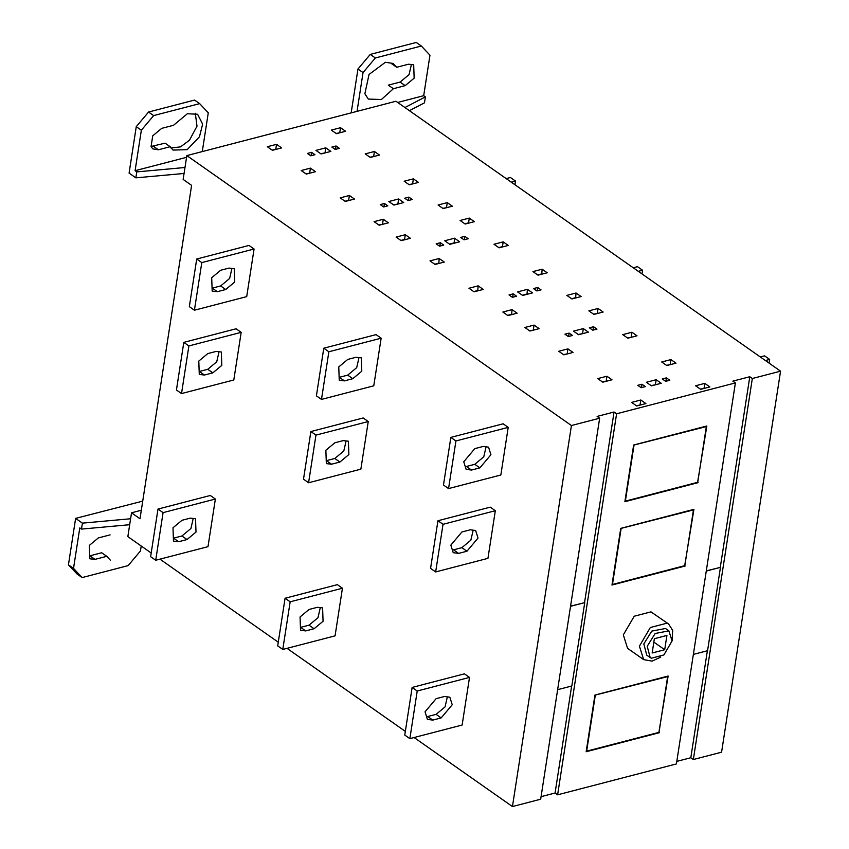 <?xml version="1.0" encoding="UTF-8"?>
<svg xmlns="http://www.w3.org/2000/svg" width="849" height="849" viewBox="0 0 849 849"><rect width="100%" height="100%" fill="white"/><g stroke="black" fill="none" stroke-linecap="round" stroke-linejoin="round"><path stroke-width="1.27" d="M597.654 313.451L593.61 314.183M597.325 313.217L598.067 308.463L588.856 310.851L593.939 314.417L603.14 312.029L598.067 308.463M533.66 330.081L529.617 330.813M534.063 325.093L524.862 327.481L529.946 331.046L539.147 328.659L534.063 325.093L533.331 329.858M569.106 333.095L564.925 334.177L568.321 336.554L572.502 335.472L569.106 333.095L568.586 336.491M582.913 333.583L578.243 334.474M583.316 328.584L573.489 331.142L578.572 334.708L588.399 332.15L583.316 328.584L582.584 333.349M593.578 326.738L589.397 327.82L592.782 330.197L596.964 329.115L593.578 326.738L593.058 330.123M631.539 337.233L627.496 337.966M631.943 332.235L622.741 334.633L627.825 338.199L637.026 335.811L631.943 332.235L631.21 337M567.546 353.863L563.503 354.595M567.949 348.875L558.748 351.263L563.832 354.829L573.033 352.441L567.949 348.875L567.217 353.64M606.515 381.222L602.472 381.954M606.918 376.224L597.717 378.612L602.801 382.177L612.002 379.79L606.918 376.224L606.186 380.989M670.508 364.582L666.465 365.314M670.912 359.594L661.711 361.982L666.794 365.548L675.995 363.16L670.912 359.594L670.179 364.348M640.401 405.005L636.357 405.737M640.804 400.006L631.603 402.394L636.686 405.96L645.887 403.572L640.804 400.006L640.072 404.771M641.441 387.622L641.961 384.226L637.779 385.308L641.165 387.685L645.346 386.603L641.961 384.226M665.903 381.265L666.433 377.869L662.252 378.951L665.637 381.328L669.819 380.246L666.433 377.869M655.768 384.714L651.098 385.605M656.171 379.715L646.344 382.273L651.427 385.839L661.254 383.281L656.171 379.715L655.439 384.48M704.394 388.364L700.351 389.097M704.797 383.377L695.596 385.764L700.68 389.33L709.881 386.942L704.797 383.377L704.065 388.131M566.835 295.388L571.918 298.954L581.119 296.566L576.036 293.001L566.835 295.388M575.633 297.988L576.036 293.001M575.304 297.766L571.589 298.731M517.126 313.196L512.043 309.63L502.841 312.029L507.925 315.595L517.126 313.196M511.629 314.629L512.043 309.63M511.3 314.395L507.596 315.361M516.585 296.227L513.199 293.85L509.018 294.943L512.403 297.32L516.585 296.227M512.669 297.246L513.199 293.85M527.006 294.338L527.409 289.339L517.582 291.897L522.666 295.463L532.493 292.905L527.409 289.339M526.677 294.104L522.337 295.229M537.672 287.493L533.49 288.575L536.876 290.952L541.057 289.87L537.672 287.493L537.141 290.889M547.234 272.784L542.15 269.218L532.949 271.606L538.033 275.172L547.234 272.784M541.747 274.206L542.15 269.218M541.418 273.983L537.704 274.949M477.743 290.846L478.157 285.848L468.956 288.246L474.039 291.812L483.24 289.413L478.157 285.848M477.414 290.613L473.71 291.578M438.784 263.498L439.188 258.499L429.987 260.887L435.07 264.464L444.271 262.065L439.188 258.499M438.445 263.264L434.741 264.23M503.181 241.869L493.98 244.257L499.063 247.823L508.264 245.435L503.181 241.869L502.449 246.635L498.734 247.59M405.302 234.717L396.101 237.104L401.184 240.681L410.385 238.282L405.302 234.717L404.57 239.482L400.855 240.447M436.163 243.801L439.549 246.189L443.73 245.096L440.344 242.718L436.163 243.801M439.824 246.114L440.344 242.718M460.636 237.444L464.021 239.821L468.202 238.739L464.817 236.362L460.636 237.444M464.286 239.758L464.817 236.362M459.638 241.774L454.555 238.208L444.727 240.766L449.811 244.332L459.638 241.774M454.151 243.207L454.555 238.208M453.822 242.973L449.482 244.098M469.295 218.087L460.094 220.475L465.178 224.04L474.379 221.653L469.295 218.087L468.563 222.852L464.849 223.807M340.131 132.709L336.087 133.442M339.802 132.476L340.534 127.711L331.333 130.099L336.416 133.664L345.617 131.277L340.534 127.711M276.127 149.339L272.094 150.071M276.541 144.341L267.339 146.739L272.423 150.305L281.624 147.906L276.541 144.341L275.798 149.106M311.583 152.342L307.402 153.436L310.787 155.813L314.968 154.72L311.583 152.342L311.052 155.738M325.39 152.831L320.72 153.722M325.793 147.832L315.966 150.39L321.049 153.956L330.877 151.409L325.793 147.832L325.061 152.597M336.055 145.986L331.863 147.068L335.259 149.445L339.441 148.363L336.055 145.986L335.525 149.382M374.016 156.492L369.973 157.224M374.42 151.493L365.219 153.881L370.302 157.447L379.503 155.059L374.42 151.493L373.687 156.258M310.012 173.122L305.98 173.854M310.426 168.123L301.225 170.522L306.309 174.087L315.51 171.689L310.426 168.123L309.683 172.888M348.981 200.47L344.938 201.202M349.395 195.472L340.194 197.87L345.267 201.436L354.479 199.048L349.395 195.472L348.652 200.237M412.985 183.84L408.942 184.573M413.389 178.842L404.188 181.23L409.271 184.806L418.472 182.408L413.389 178.842L412.646 183.607M382.867 224.253L378.824 224.985M383.281 219.254L374.069 221.653L379.153 225.218L388.364 222.831L383.281 219.254L382.538 224.019M383.907 206.869L384.438 203.473L380.256 204.567L383.642 206.944L387.823 205.851L384.438 203.473M408.38 200.513L408.9 197.117L404.718 198.21L408.114 200.587L412.296 199.494L408.9 197.117M398.234 203.962L393.565 204.864M398.648 198.974L388.821 201.521L393.904 205.087L403.731 202.54L398.648 198.974L397.905 203.728M446.871 207.623L442.828 208.355M447.274 202.624L438.073 205.012L443.157 208.589L452.358 206.19L447.274 202.624L446.532 207.389M595.276 695.427L586.659 751.153L659.015 732.347L667.643 676.621L594.916 695.172M659.365 732.708L586.16 751.736L594.937 695.055L668.131 676.037L658.888 732.379M654.367 638.703L652.159 652.987L664.703 649.729L666.911 635.434L654.367 638.703M653.836 642.099L664.703 649.729M672.079 640.953L668.895 630.871L655.173 633.471L647.214 646.291L650.175 657.551L651.342 658.219L663.897 654.95L672.079 640.953L672.705 630.414L668.63 624.047L650.971 611.864L634.235 616.215L623.325 634.882L627.57 648.328L643.659 659.62L639.414 646.185L650.334 627.507L667.07 623.166L668.63 624.047M650.175 657.551L646.779 655.173L643.818 643.913L651.788 631.094L665.51 628.493L668.895 630.871M660.734 657.115L652.074 661.138L643.659 659.62M621.086 528.736L612.458 584.452L684.825 565.646L693.453 509.92L620.725 528.481M685.164 566.018L611.97 585.035L620.746 528.365L693.941 509.336L684.687 565.678M633.991 445.385L625.363 501.112L697.729 482.296L706.347 426.58L633.63 445.131M698.069 482.667L624.875 501.695L633.641 445.014L706.846 425.996L697.591 482.338M190.335 518.123L195.525 518.707L196.002 532.079L187.013 539.55L178.651 541.726L173.461 541.131L172.994 527.77L181.973 520.299L190.335 518.123M178.651 541.726L173.567 538.16L181.93 535.984L190.919 528.513L193.02 519.386M150.623 556.689L157.999 509.071L163.082 512.637L155.707 560.255L150.623 556.689M157.999 509.071L210.287 495.476L215.37 499.042L163.082 512.637M155.707 560.255L207.994 546.671L215.37 499.042M317.409 607.3L322.599 607.895L323.066 621.266L314.088 628.738L305.725 630.913L300.535 630.319L300.058 616.958L309.036 609.476L317.409 607.3M305.725 630.913L300.642 627.347L309.004 625.172L317.982 617.69L320.084 608.574M277.697 645.877L285.073 598.248L290.156 601.814L282.781 649.443L277.697 645.877M285.073 598.248L337.361 584.664L342.434 588.23L290.156 601.814M282.781 649.443L335.068 635.859L342.434 588.23M444.473 696.488L449.843 697.199L452.23 704.755L441.162 717.925L432.788 720.101L427.429 719.39L425.041 711.823L436.11 698.663L444.473 696.488M432.788 720.101L427.705 716.524L436.078 714.359L445.056 706.877L447.158 697.751M404.771 735.064L412.136 687.435L417.22 691.001L409.855 738.63L404.771 735.064M412.136 687.435L464.424 673.841L469.508 677.417L417.22 691.001M409.855 738.63L462.132 725.035L469.508 677.417M216.145 351.422L221.334 352.017L221.801 365.378L212.823 372.86L204.46 375.035L199.271 374.441L198.793 361.08L207.772 353.598L216.145 351.422M204.46 375.035L199.377 371.469L207.74 369.294L216.718 361.812L218.83 352.696M176.433 389.999L183.808 342.37L188.892 345.936L181.516 393.565L176.433 389.999M183.808 342.37L236.096 328.786L241.18 332.352L188.892 345.936M181.516 393.565L233.804 379.981L241.18 332.352M343.208 440.61L348.398 441.204L348.875 454.565L339.897 462.047L331.524 464.212L326.334 463.628L325.867 450.257L334.846 442.785L343.208 440.61M331.524 464.212L326.441 460.646L334.814 458.471L343.792 450.999L345.893 441.873M303.507 479.186L310.872 431.557L315.955 435.123L308.59 482.752L303.507 479.186M310.872 431.557L363.16 417.963L368.243 421.539L315.955 435.123M308.59 482.752L360.867 469.157L368.243 421.539M470.282 529.797L475.642 530.508L478.029 538.064L466.961 551.224L458.598 553.399L453.228 552.688L450.84 545.132L461.92 531.973L470.282 529.797M458.598 553.399L453.515 549.834L461.877 547.658L470.855 540.187L472.967 531.06M430.57 568.363L437.946 520.745L443.029 524.311L435.654 571.939L430.57 568.363M437.946 520.745L490.234 507.15L495.317 510.716L443.029 524.311M435.654 571.939L487.942 558.345L495.317 510.716M229.05 268.082L234.228 268.666L234.706 282.038L225.728 289.509L217.365 291.685L212.176 291.09L211.698 277.729L220.676 270.247L229.05 268.082M217.365 291.685L212.282 288.119L220.644 285.943L229.623 278.472L231.724 269.345M189.338 306.648L196.713 259.019L201.797 262.596L194.421 310.214L189.338 306.648M196.713 259.019L248.99 245.435L254.074 249.001L201.797 262.596M194.421 310.214L246.709 296.63L254.074 249.001M356.113 357.259L361.303 357.853L361.78 371.215L352.791 378.696L344.429 380.872L339.239 380.278L338.772 366.917L347.75 359.435L356.113 357.259M344.429 380.872L339.345 377.306L347.719 375.131L356.697 367.649L358.798 358.533M316.401 395.836L323.777 348.207L328.86 351.773L321.484 399.401L316.401 395.836M323.777 348.207L376.065 334.623L381.148 338.189L328.86 351.773M321.484 399.401L373.772 385.817L381.148 338.189M483.187 446.447L488.546 447.158L490.934 454.714L479.865 467.884L471.503 470.049L466.133 469.348L463.745 461.782L474.814 448.622L483.187 446.447M471.503 470.049L466.419 466.483L474.782 464.307L483.76 456.836L485.872 447.71M443.475 485.023L450.851 437.394L455.934 440.96L448.559 488.589L443.475 485.023M450.851 437.394L503.139 423.8L508.211 427.376L455.934 440.96M448.559 488.589L500.846 474.994L508.211 427.376M151.048 146.495L165.099 143.152L170.182 146.718L158.392 149.785L152.746 148.862L151.069 146.548L152.735 135.829L161.713 128.358L173.493 125.291L187.374 113.734L197.594 114.254L202.646 124.145L199.462 136.774L187.162 149.679L173.016 150.071L170.182 146.718M170.957 147.981L180.529 146.877L189.444 140.255L197 126.183L195.312 113.278M186.557 157.32L135.087 170.702L141.348 130.215L153.648 115.591L199.664 103.631L194.58 100.065L148.564 112.026L153.648 115.591M141.348 130.215L136.264 126.65L148.564 112.026M199.664 103.631L208.27 112.821L202.274 151.589M141.316 510.26L131.531 512.807L140 518.75L191.609 185.358L183.14 179.415L184.986 167.508L136.774 171.891L135.087 170.702M184.063 173.461L135.851 177.844L136.774 171.891M136.264 126.65L129.08 173.09L135.851 177.844M514.929 184.742L515.502 181.06L510.419 177.494L506.174 178.598M511.257 182.164L515.502 181.06M642.003 273.93L642.566 270.237L637.493 266.671L633.237 267.775M638.321 271.34L642.566 270.237M769.067 363.107L769.64 359.424L764.556 355.858L760.311 356.962M765.395 360.528L769.64 359.424M391.622 63.707L396.706 67.273L393.172 63.452L385.393 62.274L369.039 74.468L364.868 93.783L368.339 99.078L381.413 99.503L393.395 88.71L405.175 85.643L414.153 78.172L413.686 64.811L408.496 64.216L396.706 67.273M393.395 88.71L388.311 85.144L400.091 82.077L409.08 74.606L411.181 65.479M421.348 46.016L416.265 42.45L370.26 54.41L375.343 57.976L421.348 46.016L429.965 55.206L423.693 95.693L397.682 102.453M351.168 112.885L357.96 69.034L363.043 72.6L375.343 57.976M363.043 72.6L357.036 111.368M357.96 69.034L370.26 54.41M423.693 95.693L425.391 96.882L424.468 102.835L409.398 110.678M425.391 96.882L404.92 107.526M110.094 534.881L98.304 537.948L89.325 545.419L89.792 558.791L94.982 559.374L89.898 555.808L101.689 552.752L106.772 556.318L110.306 560.138M94.982 559.374L106.772 556.318M82.406 523.143L75.625 518.378L68.44 564.818L73.523 568.384L79.785 527.908L81.483 529.097L82.406 523.143L130.608 518.76L131.531 512.807M141.221 546.003L140.446 550.99L128.146 565.614L82.13 577.575L77.047 574.009L68.44 564.818M75.625 518.378L142.728 501.122M82.13 577.575L73.523 568.384M81.483 529.097L129.685 524.714L130.608 518.76M151.196 553.007L127.849 536.621L129.685 524.714M570.539 606.324L584.738 602.631L570.56 606.154M584.738 602.631L571.833 685.981L557.634 689.675M541.068 796.67L555.076 793.03L571.664 685.865M512.446 806.55L540.675 799.217L599.659 418.196L571.43 425.529L512.446 806.55L414.1 737.526M405.334 731.382L287.026 648.339M278.27 642.194L159.962 559.162M693.346 759.537L721.576 752.193L780.56 371.172L752.331 378.516L693.346 759.537L690.81 757.754L707.397 650.589M676.802 761.383L690.81 757.754M557.613 794.813L676.409 763.93L735.393 382.92L616.597 413.792L557.613 794.813L555.076 793.03M706.262 571.048L720.461 567.355L707.567 650.705L693.368 654.399M720.461 567.355L706.294 570.878M720.302 567.238L749.794 376.733L752.331 378.516M780.56 371.172L395.963 101.243L186.833 155.6L571.43 425.529M184.986 167.508L186.833 155.6M599.659 418.196L597.123 416.413L614.06 412.009L616.597 413.792M584.568 602.514L614.06 412.009M735.393 382.92L732.846 381.137L749.794 376.733M187.013 539.55L181.93 535.984M314.088 628.738L309.004 625.172M441.162 717.925L436.078 714.359M212.823 372.86L207.74 369.294M339.897 462.047L334.814 458.471M466.961 551.224L461.877 547.658M225.728 289.509L220.644 285.943M352.791 378.696L347.719 375.131M479.865 467.884L474.782 464.307M153.308 146.219L158.392 149.785M405.175 85.643L400.091 82.077"/></g></svg>
